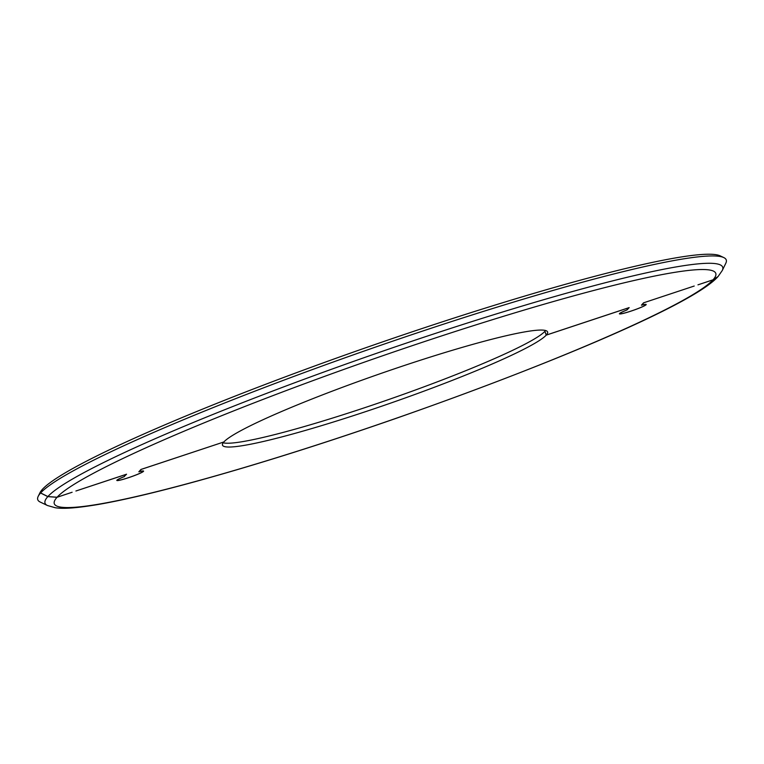 <?xml version="1.0" encoding="UTF-8"?>
<svg xmlns="http://www.w3.org/2000/svg" width="764" height="764" viewBox="0 0 764 764"><rect width="100%" height="100%" fill="white"/><g stroke="black" fill="none" stroke-linecap="round" stroke-linejoin="round"><path stroke-width="1.15" d="M718.064 276.53L712.993 279.853L697.962 284.838L713.051 279.796L718.093 276.501L722.276 270.494L725.8 263.274A364.514 33.033 160.8 0 0 723.823 257.592L720.194 255.864A361.649 32.776 160.8 0 0 382.84 341.814A361.649 32.776 160.8 0 0 42.373 489.371L40.635 492.952L47.874 496.562L57.09 497.24L72.122 492.255L57.033 497.297L47.826 496.619L40.587 493.009L42.345 489.438M223.795 441.984L141.302 469.363L139.239 471.646A14.172 1.289 -19.2 0 1 143.584 471.111A14.172 1.289 -19.2 0 1 130.625 476.984A14.172 1.289 -19.2 0 1 116.816 480.432A14.172 1.289 -19.2 0 1 124.064 476.679L126.127 474.396L75.913 491.004L126.557 474.215L124.341 476.373M223.183 442.776A172.129 15.605 160.8 0 0 385.954 400.479A172.129 15.605 160.8 0 0 544.904 331.328L546.279 335.081L629.164 307.606L627.024 309.964A13.771 1.251 160.8 0 0 619.805 313.689A13.771 1.251 160.8 0 0 633.213 310.337A13.771 1.251 160.8 0 0 645.809 304.626A13.771 1.251 160.8 0 0 641.435 305.189L643.574 302.821L694.218 286.032L643.89 302.716L641.77 304.826M544.952 331.27A172.129 15.605 160.8 0 0 545.572 330.506M124.417 476.583A13.771 1.251 160.8 0 0 117.198 480.298A13.771 1.251 160.8 0 0 130.606 476.946A13.771 1.251 160.8 0 0 143.202 471.245A13.771 1.251 160.8 0 0 138.828 471.808L140.968 469.44L223.852 441.964A172.129 15.605 -19.2 0 1 393.345 369.193A172.129 15.605 -19.2 0 1 547.597 331.939A172.129 15.605 -19.2 0 1 546.279 335.081M723.823 257.592A364.514 33.033 160.8 0 0 383.786 344.23A364.514 33.033 160.8 0 0 40.635 492.952M42.326 489.428A361.649 32.776 160.8 0 0 39.967 492.742L38.2 496.352A364.514 33.033 160.8 0 0 40.177 502.034L47.425 505.501L55.314 507.745C61.97 508.776 72.79 508.738 98.308 504.46C123.233 500.114 155.331 492.56 194.6 481.807C255.367 465.075 322.532 443.932 396.105 418.357C554.951 362.709 694.543 303.365 718.017 276.578M40.587 493.009A364.514 33.033 160.8 0 0 38.2 496.352M641.846 305.037A14.172 1.289 -19.2 0 1 646.191 304.492A14.172 1.289 -19.2 0 1 633.232 310.365A14.172 1.289 -19.2 0 1 619.413 313.823A14.172 1.289 -19.2 0 1 626.671 310.06L628.734 307.787L546.231 335.129L544.904 331.328M546.231 335.129A172.129 15.605 -19.2 0 1 376.738 407.9A172.129 15.605 -19.2 0 1 222.486 445.154A172.129 15.605 -19.2 0 1 223.804 442.012M713.051 279.796A350.198 31.735 160.8 0 0 428.757 340.161A350.198 31.735 160.8 0 0 57.09 497.24M722.276 270.494A358.784 32.518 160.8 0 0 416.485 339.693A358.784 32.518 160.8 0 0 47.874 496.562M47.826 496.619A358.784 32.518 160.8 0 0 47.425 505.501M57.033 497.297A350.198 31.735 160.8 0 0 341.327 436.932A350.198 31.735 160.8 0 0 712.993 279.853"/></g></svg>
